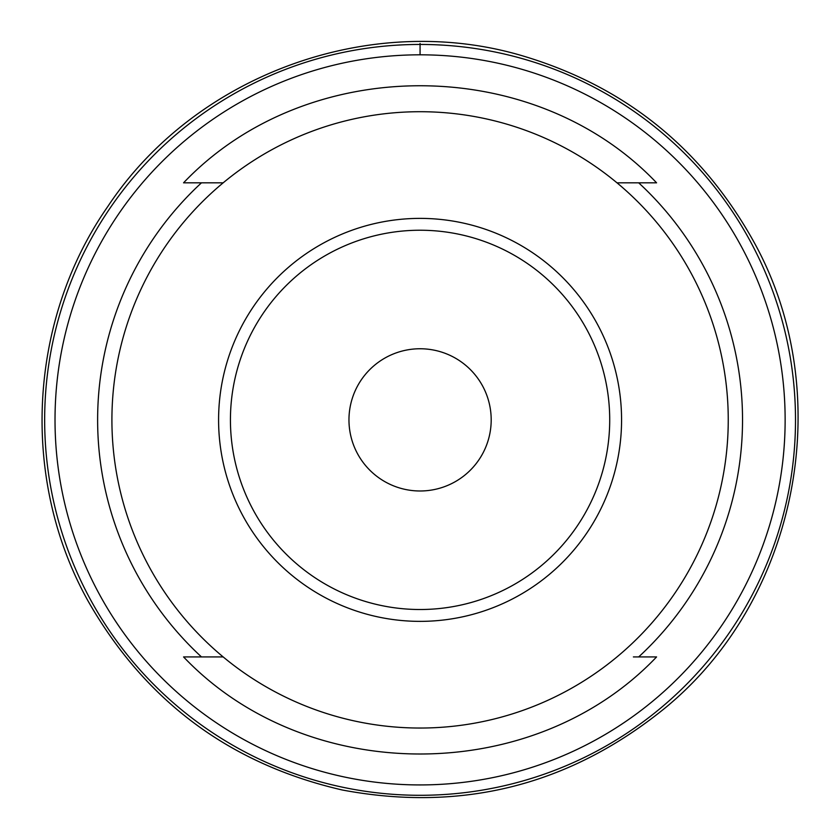 <?xml version="1.0" encoding="UTF-8"?>
<svg xmlns="http://www.w3.org/2000/svg" width="840" height="840" viewBox="0 0 840 840"><rect width="100%" height="100%" fill="white"/><g stroke="black" fill="none" stroke-linecap="round" stroke-linejoin="round"><path stroke-width="1.26" d="M482.486 385.781A71.117 71.117 0 0 0 385.98 357.462A71.117 71.117 0 0 0 357.672 453.968A71.117 71.117 0 0 0 454.167 482.286A71.117 71.117 0 0 0 482.486 385.781M510.993 586.299A189.641 189.641 0 0 0 586.499 328.955A189.641 189.641 0 0 0 329.154 253.449A189.641 189.641 0 0 0 253.649 510.794A189.641 189.641 0 0 0 510.993 586.299M516.673 596.704A201.495 201.495 0 0 0 596.904 323.274A201.495 201.495 0 0 0 323.474 243.054A201.495 201.495 0 0 0 243.254 516.474A201.495 201.495 0 0 0 516.673 596.704M690.522 272.129A308.165 308.165 0 0 0 272.339 149.436A308.165 308.165 0 0 0 149.636 567.62A308.165 308.165 0 0 0 567.819 690.312A308.165 308.165 0 0 0 690.522 272.129M616.99 182.826L656.586 182.826C533.347 53.393 306.81 53.393 183.561 182.826L201.474 182.826A322.466 322.466 0 0 0 201.474 656.922L223.167 656.922M223.167 182.826L201.474 182.826M633.392 656.922L656.586 656.922C533.347 786.366 306.81 786.356 183.561 656.922L201.474 656.922M99.708 594.888A365.054 365.054 0 0 1 245.059 99.508A365.054 365.054 0 0 1 740.45 244.86A365.054 365.054 0 0 1 595.098 740.24A365.054 365.054 0 0 1 99.708 594.888M420.074 54.821L420.074 43.449M638.683 656.922A322.466 322.466 0 0 0 638.683 182.826M749.543 239.883A375.428 375.428 0 0 1 600.065 749.343A375.428 375.428 0 0 1 90.615 599.865A375.428 375.428 0 0 1 240.093 90.405A375.428 375.428 0 0 1 749.543 239.883M751.989 238.549C838.394 390.044 799.9 597.671 664.944 708.12C570.045 785.138 462.536 812.438 342.394 790.02C230.097 764.179 145.352 701.243 88.169 601.199C20.107 479.64 28.004 320.691 107.835 206.462C194.985 74.939 369.443 11.13 520.842 55.335C622.639 85.186 699.689 146.265 751.989 238.549"/></g></svg>
